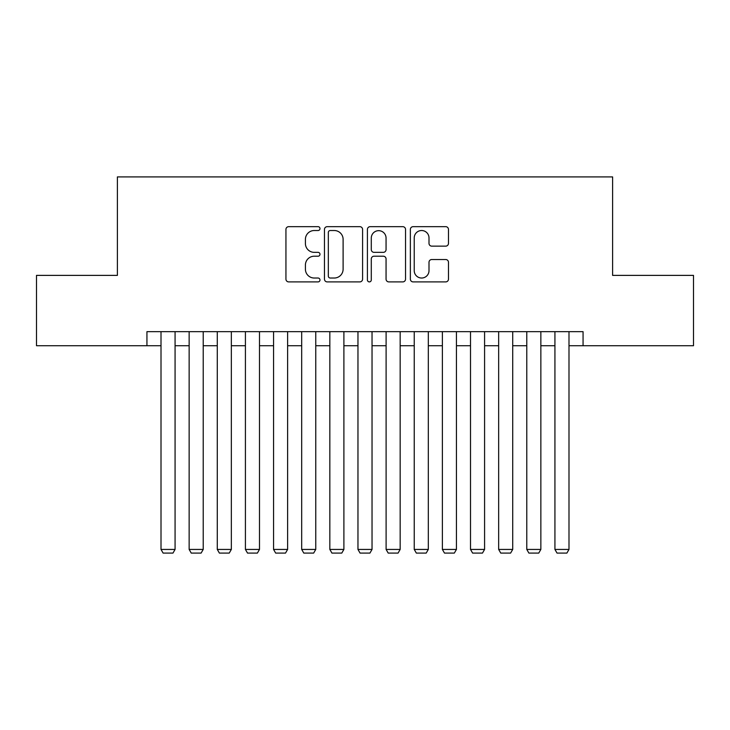 <?xml version="1.0" encoding="UTF-8"?>
<svg xmlns="http://www.w3.org/2000/svg" width="730" height="730" viewBox="0 0 730 730"><rect width="100%" height="100%" fill="white"/><g stroke="black" fill="none" stroke-linecap="round" stroke-linejoin="round"><path stroke-width="1.09" d="M319.986 228.6A1.935 1.935 0 0 0 318.052 226.665L288.706 226.665A2.765 2.765 0 0 0 285.941 229.421L285.941 279.134A2.765 2.765 0 0 0 288.706 281.899L318.052 281.899A1.935 1.935 0 0 0 319.986 279.964A1.935 1.935 0 0 0 318.052 278.03L314.247 278.03A8.842 8.842 0 0 1 305.414 269.197L305.414 265.054A8.842 8.842 0 0 1 314.247 256.212L318.052 256.212A1.935 1.935 0 0 0 319.986 254.277A1.935 1.935 0 0 0 318.052 252.352L314.247 252.352A8.842 8.842 0 0 1 305.414 243.51L305.414 239.367A8.842 8.842 0 0 1 314.247 230.525L318.052 230.525A1.935 1.935 0 0 0 319.986 228.6M445.711 246.138A2.765 2.765 0 0 0 448.476 243.373L448.476 229.421A2.765 2.765 0 0 0 445.711 226.665L413.125 226.665A2.765 2.765 0 0 0 410.36 229.421L410.36 279.134A2.765 2.765 0 0 0 413.125 281.899L445.711 281.899A2.765 2.765 0 0 0 448.476 279.134L448.476 262.289A2.765 2.765 0 0 0 445.711 259.524L431.768 259.524A2.765 2.765 0 0 0 429.003 262.289L429.003 270.648A7.391 7.391 0 0 1 421.621 278.03A7.391 7.391 0 0 1 414.229 270.648L414.229 237.916A7.391 7.391 0 0 1 421.621 230.525A7.391 7.391 0 0 1 429.003 237.916L429.003 243.373A2.765 2.765 0 0 0 431.768 246.138L445.711 246.138M146.94 345.728L36.5 345.728L36.5 275.383L117.393 275.383L117.393 176.906L612.607 176.906L612.607 275.383L693.5 275.383L693.5 345.728L583.06 345.728L583.06 331.657L146.94 331.657L146.94 345.728L161.011 345.728M362.582 229.421A2.765 2.765 0 0 0 359.817 226.665L327.232 226.665A2.765 2.765 0 0 0 324.467 229.421L324.467 279.134A2.765 2.765 0 0 0 327.232 281.899L359.817 281.899A2.765 2.765 0 0 0 362.582 279.134L362.582 229.421M370.183 226.665L402.768 226.665A2.765 2.765 0 0 1 405.533 229.421L405.533 279.134A2.765 2.765 0 0 1 402.768 281.899L388.825 281.899A2.765 2.765 0 0 1 386.06 279.134L386.06 258.977A2.765 2.765 0 0 0 383.296 256.212L374.043 256.212A2.765 2.765 0 0 0 371.287 258.977L371.287 279.964A1.935 1.935 0 0 1 369.353 281.899A1.935 1.935 0 0 1 367.418 279.964L367.418 229.421A2.765 2.765 0 0 1 370.183 226.665M175.072 345.728L189.143 345.728M203.214 345.728L217.285 345.728M231.346 345.728L245.417 345.728M259.488 345.728L273.558 345.728M287.62 345.728L301.691 345.728M315.762 345.728L329.832 345.728M343.894 345.728L357.965 345.728M372.035 345.728L386.106 345.728M400.168 345.728L414.238 345.728M428.309 345.728L442.38 345.728M456.442 345.728L470.512 345.728M484.583 345.728L498.654 345.728M512.716 345.728L526.786 345.728M540.857 345.728L554.928 345.728M568.989 345.728L583.06 345.728M330.27 230.525A1.935 1.935 0 0 0 328.336 232.459L328.336 276.095A1.935 1.935 0 0 0 330.27 278.03L334.276 278.03A8.842 8.842 0 0 0 343.109 269.197L343.109 239.367A8.842 8.842 0 0 0 334.276 230.525L330.27 230.525M386.06 238.053A7.391 7.391 0 0 0 378.669 230.671A7.391 7.391 0 0 0 371.287 238.053L371.287 249.587A2.765 2.765 0 0 0 374.043 252.352L383.296 252.352A2.765 2.765 0 0 0 386.06 249.587L386.06 238.053M175.072 331.657L175.072 549.434L161.011 549.434L161.011 331.657M175.072 549.434L172.964 553.094L163.118 553.094L161.011 549.434M203.214 331.657L203.214 549.434L189.143 549.434L189.143 331.657M203.214 549.434L201.106 553.094L191.251 553.094L189.143 549.434M231.346 331.657L231.346 549.434L217.285 549.434L217.285 331.657M231.346 549.434L229.238 553.094L219.392 553.094L217.285 549.434M259.488 331.657L259.488 549.434L245.417 549.434L245.417 331.657M259.488 549.434L257.38 553.094L247.525 553.094L245.417 549.434M287.62 331.657L287.62 549.434L273.558 549.434L273.558 331.657M287.62 549.434L285.512 553.094L275.666 553.094L273.558 549.434M315.762 331.657L315.762 549.434L301.691 549.434L301.691 331.657M315.762 549.434L313.654 553.094L303.799 553.094L301.691 549.434M343.894 331.657L343.894 549.434L329.832 549.434L329.832 331.657M343.894 549.434L341.786 553.094L331.94 553.094L329.832 549.434M372.035 331.657L372.035 549.434L357.965 549.434L357.965 331.657M372.035 549.434L369.927 553.094L360.072 553.094L357.965 549.434M400.168 331.657L400.168 549.434L386.106 549.434L386.106 331.657M400.168 549.434L398.06 553.094L388.214 553.094L386.106 549.434M428.309 331.657L428.309 549.434L414.238 549.434L414.238 331.657M428.309 549.434L426.201 553.094L416.346 553.094L414.238 549.434M456.442 331.657L456.442 549.434L442.38 549.434L442.38 331.657M456.442 549.434L454.334 553.094L444.488 553.094L442.38 549.434M484.583 331.657L484.583 549.434L470.512 549.434L470.512 331.657M484.583 549.434L482.475 553.094L472.62 553.094L470.512 549.434M512.716 331.657L512.716 549.434L498.654 549.434L498.654 331.657M512.716 549.434L510.608 553.094L500.762 553.094L498.654 549.434M540.857 331.657L540.857 549.434L526.786 549.434L526.786 331.657M540.857 549.434L538.749 553.094L528.894 553.094L526.786 549.434M568.989 331.657L568.989 549.434L554.928 549.434L554.928 331.657M568.989 549.434L566.881 553.094L557.036 553.094L554.928 549.434"/></g></svg>
